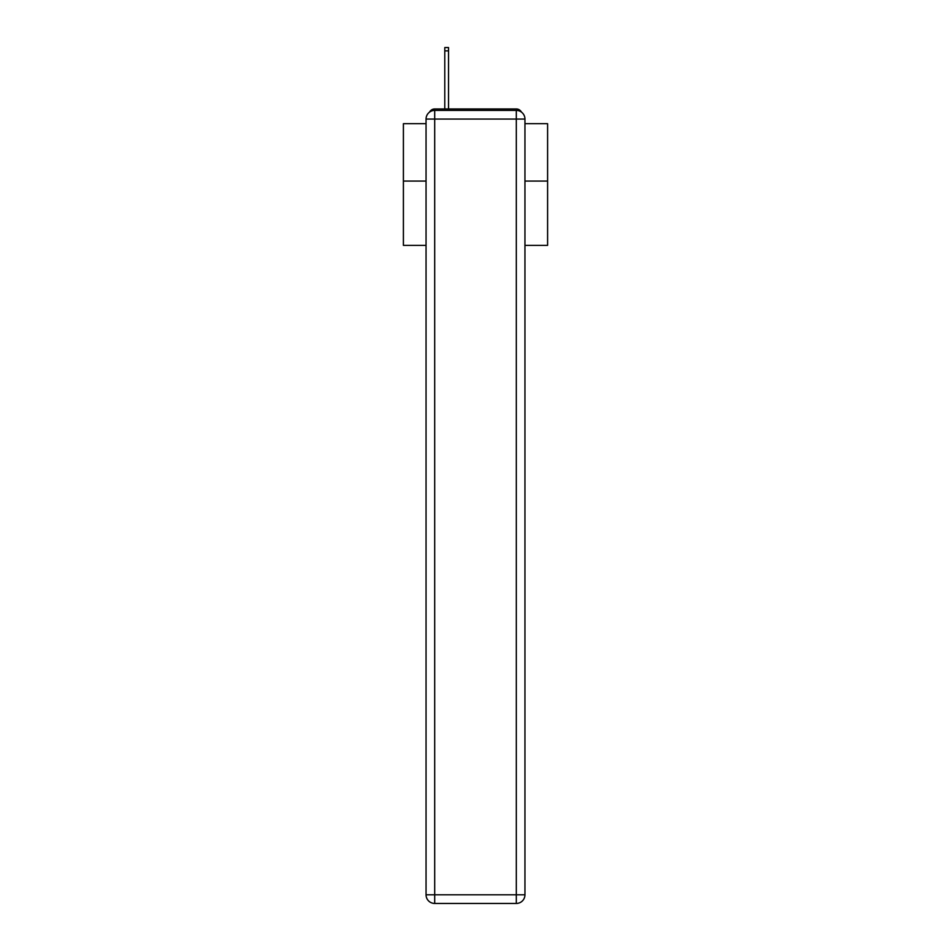 <?xml version="1.0" encoding="UTF-8"?>
<svg xmlns="http://www.w3.org/2000/svg" width="951" height="951" viewBox="0 0 951 951"><rect width="100%" height="100%" fill="white"/><g stroke="black" fill="none" stroke-linecap="round" stroke-linejoin="round"><path stroke-width="1.43" d="M524.952 245.382L547.598 245.382L547.598 123.678L524.952 123.678M426.048 181.07L403.402 181.07L403.402 123.678L426.048 123.678M403.402 181.07L403.402 245.382L426.048 245.382M521.433 112.099A5.765 5.765 0 0 0 516.31 108.973L434.69 108.973A5.765 5.765 0 0 0 429.567 112.099M547.598 181.07L524.952 181.07M434.69 108.973L444.783 108.973L444.783 47.55L448.539 47.55L448.539 108.973L453.009 108.973M497.991 108.973L516.31 108.973M434.69 110.411L516.31 110.411A8.654 8.654 0 0 1 524.952 119.065L524.952 894.796A8.654 8.654 0 0 1 516.31 903.45L434.69 903.45L434.69 894.796L516.31 894.796L516.31 119.065L434.69 119.065L434.69 894.796L426.048 894.796L426.048 119.065L434.69 119.065L434.69 110.411A8.654 8.654 0 0 0 426.048 119.065A8.654 8.654 0 0 1 434.69 110.411M426.048 894.796A8.654 8.654 0 0 0 434.69 903.45A8.654 8.654 0 0 1 426.048 894.796M516.31 903.45A8.654 8.654 0 0 0 524.952 894.796L516.31 894.796L516.31 903.45M524.952 119.065A8.654 8.654 0 0 0 516.31 110.411L516.31 119.065L524.952 119.065M444.783 50.867L448.539 50.867"/></g></svg>
